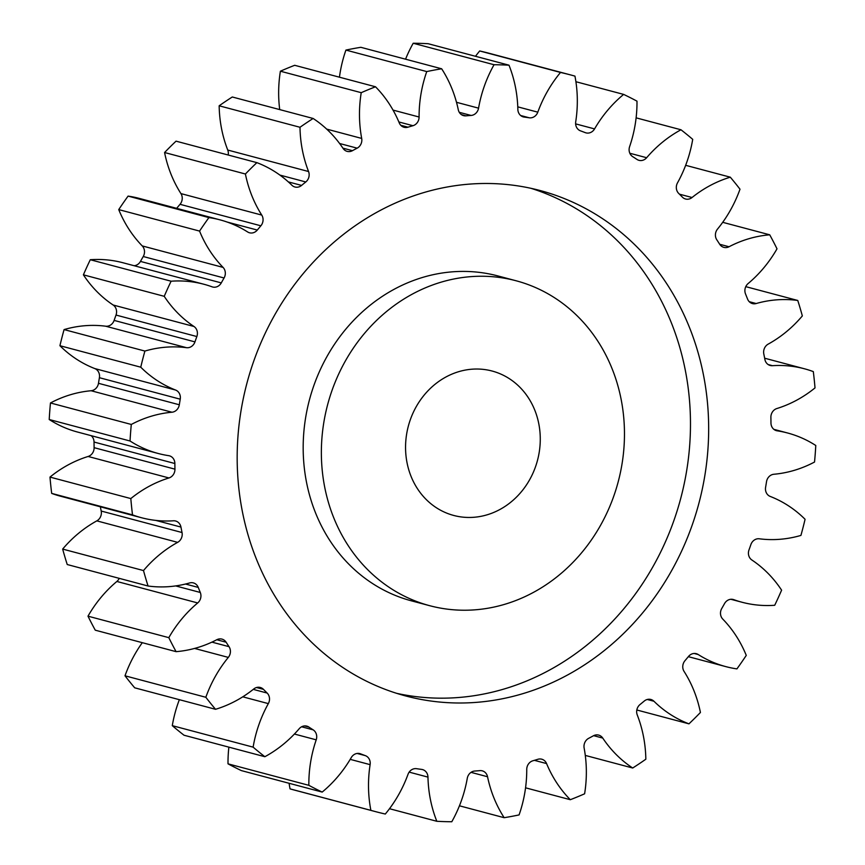 <?xml version="1.0" encoding="UTF-8"?>
<svg xmlns="http://www.w3.org/2000/svg" width="865" height="865" viewBox="0 0 865 865"><rect width="100%" height="100%" fill="white"/><g stroke="black" fill="none" stroke-linecap="round" stroke-linejoin="round"><path stroke-width="1.3" d="M612.063 368.641A168.113 150.315 104.9 0 0 516.091 280.768A168.113 150.315 104.9 0 0 359.591 339.469A168.113 150.315 104.9 0 0 333.771 517.843A168.113 150.315 104.9 0 0 429.732 605.705A168.113 150.315 104.9 0 0 586.243 547.004A168.113 150.315 104.9 0 0 612.063 368.641M429.732 605.705L411.545 600.872A168.113 150.315 -75.1 0 1 315.584 512.999A168.113 150.315 -75.1 0 1 341.405 334.636A168.113 150.315 -75.1 0 1 497.905 275.935L516.091 280.768M530.937 188.3A261.5 233.82 -75.1 0 1 671.175 322.364A261.5 233.82 -75.1 0 1 634.132 595.693A261.5 233.82 -75.1 0 1 396.711 693.352M256.473 559.277A261.5 233.82 104.9 0 0 405.75 695.968A261.5 233.82 104.9 0 0 649.204 604.657A261.5 233.82 104.9 0 0 689.362 327.197A261.5 233.82 104.9 0 0 540.084 190.516A261.5 233.82 104.9 0 0 296.63 281.828A261.5 233.82 104.9 0 0 256.473 559.277M411.07 476.399A74.714 66.81 104.9 0 0 453.725 515.454A74.714 66.81 104.9 0 0 523.282 489.363A74.714 66.81 104.9 0 0 534.754 410.086A74.714 66.81 104.9 0 0 492.109 371.031A74.714 66.81 104.9 0 0 422.553 397.121A74.714 66.81 104.9 0 0 411.07 476.399M180.936 193.598L261.76 215.082A8.52 7.612 -75.1 0 1 262.441 216.412A8.52 7.612 -75.1 0 1 260.862 225.797L180.028 204.313A8.52 7.612 104.9 0 0 181.618 194.939A8.52 7.612 104.9 0 0 180.936 193.598A122.657 109.671 -75.1 0 1 171.086 174.406A122.657 109.671 -75.1 0 1 164.577 152.521A381.043 340.713 104.9 0 1 176.038 141.157L256.873 162.642A381.043 340.713 104.9 0 0 245.411 174.006L164.577 152.521M142.238 245.919L223.073 267.404A8.52 7.612 -75.1 0 1 224.705 269.956A8.52 7.612 -75.1 0 1 224.067 277.989L143.244 256.516A8.52 7.612 104.9 0 0 143.882 248.471A8.52 7.612 104.9 0 0 142.238 245.919A122.657 109.671 -75.1 0 1 118.732 209.6A381.043 340.713 104.9 0 1 128.085 196.106A122.657 109.671 -75.1 0 1 139.222 198.388L220.056 219.872A122.657 109.671 -75.1 0 1 247.628 231.961A8.52 7.612 -75.1 0 0 249.553 232.793A8.52 7.612 -75.1 0 0 257.294 230.058A330.614 295.614 -75.1 0 1 260.862 225.797M113.142 305.01L193.976 326.483A8.52 7.612 -75.1 0 1 196.787 330.008A8.52 7.612 -75.1 0 1 196.852 336.539L116.018 315.055A8.52 7.612 104.9 0 0 115.953 308.524A8.52 7.612 104.9 0 0 113.142 305.01A122.657 109.671 -75.1 0 1 83.397 274.832A381.043 340.713 104.9 0 1 90.284 259.727A122.657 109.671 -75.1 0 1 123.014 262.765L203.837 284.239A122.657 109.671 -75.1 0 1 212.055 286.812A8.52 7.612 -75.1 0 0 212.617 286.996A8.52 7.612 -75.1 0 0 221.289 282.898A330.614 295.614 -75.1 0 1 224.067 277.989M94.772 368.566L175.606 390.05A8.52 7.612 -75.1 0 1 179.747 394.267A8.52 7.612 -75.1 0 1 180.234 399.187L99.399 377.702A8.52 7.612 104.9 0 0 98.913 372.783A8.52 7.612 104.9 0 0 94.772 368.566A122.657 109.671 -75.1 0 1 59.923 345.708A381.043 340.713 104.9 0 1 64.075 329.587A122.657 109.671 -75.1 0 1 105.66 326.202A8.52 7.612 104.9 0 0 114.126 320.407A330.614 295.614 -75.1 0 1 116.018 315.055M131.296 424.456L50.462 402.971A122.657 109.671 -75.1 0 1 91.106 390.742A8.52 7.612 104.9 0 0 98.48 383.303L179.315 404.777A8.52 7.612 -75.1 0 1 171.94 412.227A122.657 109.671 -75.1 0 0 131.296 424.456A381.043 340.713 104.9 0 0 130.042 440.999A122.657 109.671 -75.1 0 0 158.263 453.498A122.657 109.671 -75.1 0 0 168.653 455.66A8.52 7.612 -75.1 0 1 169.378 455.812A8.52 7.612 -75.1 0 1 174.243 460.267A8.52 7.612 -75.1 0 1 174.871 463.521L94.036 442.037A8.52 7.612 104.9 0 0 93.409 438.782A8.52 7.612 104.9 0 0 91.128 435.657M130.82 498.575L49.986 477.091A122.657 109.671 -75.1 0 1 88.122 456.471A8.52 7.612 104.9 0 0 94.112 447.67L174.946 469.154A8.52 7.612 -75.1 0 1 168.956 477.956A122.657 109.671 -75.1 0 0 130.82 498.575A381.043 340.713 104.9 0 0 132.518 514.88A122.657 109.671 -75.1 0 0 141.428 517.713A122.657 109.671 -75.1 0 0 173.4 520.795A8.52 7.612 -75.1 0 1 175.617 521.011A8.52 7.612 -75.1 0 1 180.482 525.466A8.52 7.612 -75.1 0 1 180.958 527.077L155.851 520.416M143.493 570.565L62.658 549.08A122.657 109.671 -75.1 0 1 96.826 520.871A8.52 7.612 104.9 0 0 101.194 511.042L182.028 532.526A8.52 7.612 -75.1 0 1 177.649 542.355A122.657 109.671 -75.1 0 0 143.493 570.565A381.043 340.713 104.9 0 0 148.066 586.016A122.657 109.671 -75.1 0 0 189.651 582.945A8.52 7.612 -75.1 0 1 193.371 582.902A8.52 7.612 -75.1 0 1 198.236 587.357A8.52 7.612 -75.1 0 1 198.258 587.422L185.532 584.037M175.66 585.919L200.291 592.471A8.52 7.612 -75.1 0 1 200.312 592.536A8.52 7.612 -75.1 0 1 197.696 602.948L116.862 581.464A8.52 7.612 104.9 0 0 119.229 578.35M211.925 642.133L229.03 646.674A8.52 7.612 -75.1 0 1 229.798 648.134A8.52 7.612 -75.1 0 1 228.317 657.4L194.593 648.436M253.261 689.373L267.144 693.06A8.52 7.612 -75.1 0 1 268.896 695.72A8.52 7.612 -75.1 0 1 268.334 703.613L242.773 696.822M301.615 726.784L313.162 729.855A8.52 7.612 -75.1 0 1 316.093 733.455A8.52 7.612 -75.1 0 1 316.212 739.835L294.414 734.039M357.126 753.447L365.322 755.632A8.52 7.612 -75.1 0 1 369.604 759.903A8.52 7.612 -75.1 0 1 370.112 764.649L350.206 759.362M370.112 764.649A122.657 109.671 -75.1 0 0 370.88 810.364A381.043 340.713 104.9 0 0 375.042 811.5A381.043 340.713 104.9 0 0 385.303 814.041A122.657 109.671 -75.1 0 0 408.021 774.305A8.52 7.612 -75.1 0 1 416.584 768.693A330.614 295.614 -75.1 0 0 421.612 769.396A8.52 7.612 -75.1 0 1 422.477 769.569A8.52 7.612 -75.1 0 1 427.342 774.024A8.52 7.612 -75.1 0 1 427.97 777.116L409.167 772.121M427.97 777.116A122.657 109.671 -75.1 0 0 436.825 821.285A381.043 340.713 104.9 0 0 451.789 821.75A122.657 109.671 -75.1 0 0 467.273 778.327A8.52 7.612 -75.1 0 1 474.766 771.029A330.614 295.614 -75.1 0 0 479.88 770.639A8.52 7.612 -75.1 0 1 482.248 770.834A8.52 7.612 -75.1 0 1 487.114 775.289A8.52 7.612 -75.1 0 1 487.546 776.748L471.025 772.359M261.76 215.082A122.657 109.671 -75.1 0 1 251.92 195.879A122.657 109.671 -75.1 0 1 245.411 174.006M200.291 592.471A330.614 295.614 -75.1 0 1 199.264 589.952A330.614 295.614 -75.1 0 1 198.258 587.422M459.445 805.802L504.165 817.695A122.657 109.671 -75.1 0 1 493.893 797.822A122.657 109.671 -75.1 0 1 487.546 776.748M228.176 155.008A8.52 7.612 104.9 0 0 227.744 150.045A122.657 109.671 -75.1 0 1 219.159 105.79A381.043 340.713 104.9 0 1 232.296 96.988L313.13 118.473A381.043 340.713 104.9 0 0 299.993 127.274L219.159 105.79M279.709 109.585A122.657 109.671 -75.1 0 1 280.39 71.2A381.043 340.713 104.9 0 1 294.695 65.297L375.518 86.781A122.657 109.671 -75.1 0 1 399.262 122.906A8.52 7.612 -75.1 0 0 404.085 127.285A8.52 7.612 -75.1 0 0 407.956 127.187A330.614 295.614 -75.1 0 1 412.962 125.706L398.862 121.954M339.448 77.19A122.657 109.671 -75.1 0 1 345.914 50.084A381.043 340.713 104.9 0 1 360.835 47.305L441.658 68.789A122.657 109.671 -75.1 0 1 458.277 109.725A8.52 7.612 -75.1 0 0 463.586 115.64A8.52 7.612 -75.1 0 0 465.954 115.845A330.614 295.614 -75.1 0 1 471.068 115.445L459.272 112.309M405.555 59.198A122.657 109.671 -75.1 0 1 413.211 43.25A381.043 340.713 104.9 0 1 428.175 43.715L508.998 65.189A122.657 109.671 -75.1 0 1 517.854 109.368A8.52 7.612 -75.1 0 0 523.347 116.916A8.52 7.612 -75.1 0 0 524.212 117.078A330.614 295.614 -75.1 0 1 529.25 117.791L520.665 115.51M475.501 56.29A122.657 109.671 -75.1 0 1 479.697 50.959A381.043 340.713 104.9 0 1 489.958 53.5L570.781 74.974A381.043 340.713 104.9 0 0 560.52 72.444L479.697 50.959M370.88 810.364L290.045 788.88A381.043 340.713 104.9 0 0 294.219 790.026L375.042 811.5M290.045 788.88A122.657 109.671 -75.1 0 1 289.094 783.279M308.848 785.323L228.014 763.838A381.043 340.713 104.9 0 0 241.357 770.596L322.191 792.081A381.043 340.713 104.9 0 1 308.848 785.323A122.657 109.671 -75.1 0 1 316.212 739.835M228.014 763.838A122.657 109.671 -75.1 0 1 228.879 747.155M253.121 747.144L172.286 725.659A381.043 340.713 104.9 0 0 184.029 735.228L264.863 756.713A381.043 340.713 104.9 0 1 253.121 747.144A122.657 109.671 -75.1 0 1 268.334 703.613M172.286 725.659A122.657 109.671 -75.1 0 1 179.347 699.688M205.838 697.277L125.003 675.803A381.043 340.713 104.9 0 0 134.702 687.816L215.536 709.3A381.043 340.713 104.9 0 1 205.838 697.277A122.657 109.671 -75.1 0 1 228.317 657.4M125.003 675.803A122.657 109.671 -75.1 0 1 142.292 642.684M168.816 637.656L87.992 616.172A381.043 340.713 104.9 0 0 95.269 630.185L176.092 651.659A381.043 340.713 104.9 0 1 168.816 637.656A122.657 109.671 -75.1 0 1 197.696 602.948M87.992 616.172A122.657 109.671 -75.1 0 1 116.862 581.464M62.658 549.08A381.043 340.713 104.9 0 0 67.232 564.531L148.066 586.016M101.194 511.042A330.614 295.614 -75.1 0 1 100.351 506.793M141.428 517.713L60.604 496.229A122.657 109.671 -75.1 0 1 51.684 493.396A381.043 340.713 104.9 0 1 49.986 477.091M94.112 447.67A330.614 295.614 -75.1 0 1 94.036 442.037M158.263 453.498L77.439 432.013A122.657 109.671 -75.1 0 1 49.219 419.514A381.043 340.713 104.9 0 1 50.462 402.971M98.48 383.303A330.614 295.614 -75.1 0 1 99.399 377.702M134.129 265.717A8.52 7.612 104.9 0 0 140.465 261.414A330.614 295.614 -75.1 0 1 143.244 256.516M176.665 208.335A330.614 295.614 -75.1 0 1 180.028 204.313M288.337 181.899L301.582 185.413A330.614 295.614 -75.1 0 1 305.788 181.964L279.882 175.076M301.582 185.413A8.52 7.612 -75.1 0 1 294.976 187.002A8.52 7.612 -75.1 0 1 291.873 185.218A122.657 109.671 -75.1 0 0 256.873 162.642M223.073 267.404A122.657 109.671 -75.1 0 1 199.566 231.085A381.043 340.713 104.9 0 1 208.919 217.591A122.657 109.671 -75.1 0 1 220.056 219.872M193.976 326.483A122.657 109.671 -75.1 0 1 164.231 296.317A381.043 340.713 104.9 0 1 171.108 281.212A122.657 109.671 -75.1 0 1 203.837 284.239M114.126 320.407L194.96 341.891A330.614 295.614 -75.1 0 1 196.852 336.539M194.96 341.891A8.52 7.612 -75.1 0 1 186.494 347.687L105.66 326.202M175.606 390.05A122.657 109.671 -75.1 0 1 140.757 367.193A381.043 340.713 104.9 0 1 144.898 351.06A122.657 109.671 -75.1 0 1 186.494 347.687M179.315 404.777A330.614 295.614 -75.1 0 1 180.234 399.187M174.946 469.154A330.614 295.614 -75.1 0 1 174.871 463.521M182.028 532.526A330.614 295.614 -75.1 0 1 180.958 527.077M216.801 639.732A8.52 7.612 -75.1 0 1 221.948 639.105A8.52 7.612 -75.1 0 1 226.122 642.219L216.791 639.732A122.657 109.671 -75.1 0 1 176.092 651.659M229.03 646.674A330.614 295.614 -75.1 0 1 226.122 642.219M267.144 693.06A330.614 295.614 -75.1 0 1 263.468 689.362A8.52 7.612 -75.1 0 0 260.257 687.47A8.52 7.612 -75.1 0 0 253.78 688.962A122.657 109.671 -75.1 0 1 215.536 709.3M313.162 729.855A330.614 295.614 -75.1 0 1 308.859 727.054A8.52 7.612 -75.1 0 0 306.826 726.135A8.52 7.612 -75.1 0 0 299.182 728.752A122.657 109.671 -75.1 0 1 264.863 756.713M365.322 755.632A330.614 295.614 -75.1 0 1 360.564 753.837A8.52 7.612 -75.1 0 0 359.851 753.61A8.52 7.612 -75.1 0 0 351.266 757.567A122.657 109.671 -75.1 0 1 322.191 792.081M504.165 817.695A381.043 340.713 104.9 0 0 519.087 814.916A122.657 109.671 -75.1 0 0 526.742 769.461A8.52 7.612 -75.1 0 1 532.872 760.778A330.614 295.614 -75.1 0 0 537.879 759.286A8.52 7.612 -75.1 0 1 541.739 759.2A8.52 7.612 -75.1 0 1 546.572 763.568L534.386 760.335M775.754 430.446L777.17 430.824A122.657 109.671 -75.1 0 1 787.561 432.987A122.657 109.671 -75.1 0 1 815.782 445.486A381.043 340.713 104.9 0 1 814.538 462.029A122.657 109.671 -75.1 0 1 773.894 474.258A8.52 7.612 -75.1 0 0 766.52 481.697A330.614 295.614 -75.1 0 1 765.601 487.298A8.52 7.612 -75.1 0 0 770.228 496.434A122.657 109.671 -75.1 0 1 805.077 519.292A381.043 340.713 104.9 0 1 800.925 535.413A122.657 109.671 -75.1 0 1 759.34 538.798A8.52 7.612 -75.1 0 0 750.874 544.593A330.614 295.614 -75.1 0 1 748.982 549.945A8.52 7.612 -75.1 0 0 751.858 559.99A122.657 109.671 -75.1 0 1 781.603 590.168A381.043 340.713 104.9 0 1 774.716 605.273A122.657 109.671 -75.1 0 1 741.986 602.235A122.657 109.671 -75.1 0 1 733.779 599.661A8.52 7.612 -75.1 0 0 733.206 599.488A8.52 7.612 -75.1 0 0 724.535 603.586A330.614 295.614 -75.1 0 1 721.756 608.484A8.52 7.612 -75.1 0 0 722.762 619.08A122.657 109.671 -75.1 0 1 746.268 655.4A381.043 340.713 104.9 0 1 736.915 668.894A122.657 109.671 -75.1 0 1 725.778 666.612A122.657 109.671 -75.1 0 1 698.196 654.524A8.52 7.612 -75.1 0 0 696.282 653.68A8.52 7.612 -75.1 0 0 688.54 656.427A330.614 295.614 -75.1 0 1 684.972 660.687A8.52 7.612 -75.1 0 0 684.064 671.402A122.657 109.671 -75.1 0 1 700.423 712.479A381.043 340.713 104.9 0 1 688.962 723.843A122.657 109.671 -75.1 0 1 653.951 701.255A8.52 7.612 -75.1 0 0 650.848 699.471A8.52 7.612 -75.1 0 0 644.252 701.061A330.614 295.614 -75.1 0 1 640.035 704.521A8.52 7.612 -75.1 0 0 637.256 714.955A122.657 109.671 -75.1 0 1 645.841 759.211A381.043 340.713 104.9 0 1 632.704 768.012A122.657 109.671 -75.1 0 1 602.754 738.083A8.52 7.612 -75.1 0 0 598.666 735.099A8.52 7.612 -75.1 0 0 593.379 735.801A330.614 295.614 -75.1 0 1 588.676 738.321A8.52 7.612 -75.1 0 0 584.135 748.063A122.657 109.671 -75.1 0 1 584.61 793.8A381.043 340.713 104.9 0 1 570.305 799.703A122.657 109.671 -75.1 0 1 546.572 763.568M777.17 430.824A8.52 7.612 -75.1 0 1 776.456 430.673A8.52 7.612 -75.1 0 1 770.964 422.963A330.614 295.614 -75.1 0 0 770.888 417.33A8.52 7.612 -75.1 0 1 776.878 408.529A122.657 109.671 -75.1 0 0 815.014 387.909A381.043 340.713 104.9 0 0 813.316 371.604A122.657 109.671 -75.1 0 0 804.396 368.771L764.649 358.207M768.174 364.554L772.434 365.69A122.657 109.671 -75.1 0 1 804.396 368.771M772.434 365.69A8.52 7.612 -75.1 0 1 770.207 365.473A8.52 7.612 -75.1 0 1 764.876 359.397A330.614 295.614 -75.1 0 0 763.806 353.958A8.52 7.612 -75.1 0 1 768.174 344.129A122.657 109.671 -75.1 0 0 802.342 315.92A381.043 340.713 104.9 0 0 797.768 300.469L745.771 286.65M749.252 301.69L756.172 303.529A122.657 109.671 -75.1 0 1 797.768 300.469M756.172 303.529A8.52 7.612 -75.1 0 1 752.453 303.583A8.52 7.612 -75.1 0 1 747.565 299.063A330.614 295.614 -75.1 0 0 745.543 294.014A8.52 7.612 -75.1 0 1 748.139 283.536A122.657 109.671 -75.1 0 0 777.008 248.828A381.043 340.713 104.9 0 0 769.731 234.815L722.707 222.316M719.712 244.276L729.033 246.752A122.657 109.671 -75.1 0 1 769.731 234.815M729.033 246.752A8.52 7.612 -75.1 0 1 723.875 247.368A8.52 7.612 -75.1 0 1 719.702 244.265A330.614 295.614 -75.1 0 0 716.804 239.81A8.52 7.612 -75.1 0 1 717.518 229.084A122.657 109.671 -75.1 0 0 739.997 189.197A381.043 340.713 104.9 0 0 730.298 177.184L685.653 165.312M679.447 194.171L692.054 197.512A122.657 109.671 -75.1 0 1 730.298 177.184M692.054 197.512A8.52 7.612 -75.1 0 1 685.567 199.004A8.52 7.612 -75.1 0 1 682.366 197.112A330.614 295.614 -75.1 0 0 678.69 193.414A8.52 7.612 -75.1 0 1 677.5 182.861A122.657 109.671 -75.1 0 0 692.714 139.341A381.043 340.713 104.9 0 0 680.971 129.772L636.121 117.845M629.828 153.256L646.642 157.722A122.657 109.671 -75.1 0 1 680.971 129.772M646.642 157.722A8.52 7.612 -75.1 0 1 639.008 160.339A8.52 7.612 -75.1 0 1 636.964 159.419A330.614 295.614 -75.1 0 0 632.672 156.63A8.52 7.612 -75.1 0 1 629.612 146.65A122.657 109.671 -75.1 0 0 636.986 101.162A381.043 340.713 104.9 0 0 623.643 94.404L575.906 81.721M575.625 123.879L594.569 128.907A122.657 109.671 -75.1 0 1 623.643 94.404M594.569 128.907A8.52 7.612 -75.1 0 1 585.973 132.864A8.52 7.612 -75.1 0 1 585.27 132.637A330.614 295.614 -75.1 0 0 580.512 130.853A8.52 7.612 -75.1 0 1 575.712 121.835A122.657 109.671 -75.1 0 0 574.955 76.12A381.043 340.713 104.9 0 0 570.781 74.974M517.778 106.849L537.803 112.169A122.657 109.671 -75.1 0 1 560.52 72.444M537.803 112.169A8.52 7.612 -75.1 0 1 529.25 117.791M508.998 65.189A381.043 340.713 104.9 0 0 494.045 64.734L413.211 43.25M456.504 102.297L478.561 108.157A122.657 109.671 -75.1 0 1 494.045 64.734M478.561 108.157A8.52 7.612 -75.1 0 1 471.068 115.445M441.658 68.789A381.043 340.713 104.9 0 0 426.748 71.568L345.914 50.084M393.024 110.093L419.093 117.013A122.657 109.671 -75.1 0 1 426.748 71.568M419.093 117.013A8.52 7.612 -75.1 0 1 412.962 125.706M375.518 86.781A381.043 340.713 104.9 0 0 361.224 92.685L280.39 71.2M326.7 129.112L361.689 138.422A122.657 109.671 -75.1 0 1 361.224 92.685M361.689 138.422A8.52 7.612 -75.1 0 1 357.148 148.164L339.61 143.504M342.897 148.142L352.455 150.683A330.614 295.614 -75.1 0 1 357.148 148.164M352.455 150.683A8.52 7.612 -75.1 0 1 347.157 151.375A8.52 7.612 -75.1 0 1 343.07 148.402A122.657 109.671 -75.1 0 0 313.13 118.473M227.744 150.045L308.567 171.529A122.657 109.671 -75.1 0 1 299.993 127.274M308.567 171.529A8.52 7.612 -75.1 0 1 305.788 181.964M208.919 217.591L128.085 196.106M199.566 231.085L118.732 209.6M171.108 281.212L90.284 259.727M164.231 296.317L83.397 274.832M144.898 351.06L64.075 329.587M140.757 367.193L59.923 345.708M130.042 440.999L49.219 419.514M132.518 514.88L51.684 493.396M436.825 821.285L389.499 808.71M570.305 799.703L525.552 787.81M632.704 768.012L585.291 755.415M688.962 723.843L636.824 709.992M400.787 125.284L407.956 127.187M461.423 114.645L465.954 115.845M522.514 116.634L524.212 117.078M733.779 599.661L732.623 599.359M698.196 654.524L694.206 653.464M653.951 701.255L647.269 699.482M602.754 738.083L593.649 735.661M360.564 753.837L359.126 753.458M308.859 727.054L304.599 725.919M263.468 689.362L256.537 687.524M177.649 542.355L96.826 520.871M168.956 477.956L88.122 456.471M171.94 412.227L91.106 390.742M140.465 261.414L221.289 282.898M227.203 222.067L257.294 230.058M787.561 432.987L773.872 429.343M741.986 602.235L730.871 599.283M725.778 666.612L688.335 656.665"/></g></svg>
